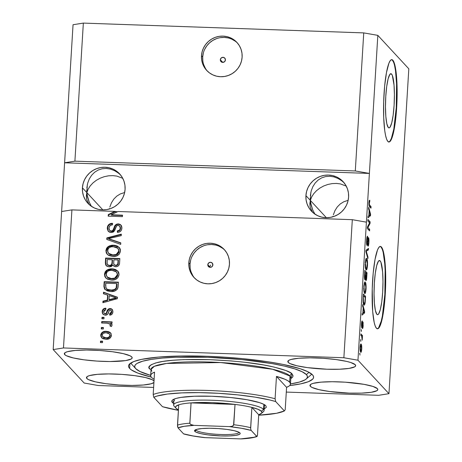 <?xml version="1.0" encoding="UTF-8"?>
<svg xmlns="http://www.w3.org/2000/svg" width="462" height="462" viewBox="0 0 462 462"><rect width="100%" height="100%" fill="white"/><g stroke="black" fill="none" stroke-linecap="round" stroke-linejoin="round"><path stroke-width="0.69" d="M220.334 59.76A2.576 2.506 137.2 0 1 224.763 58.102A2.576 2.506 137.2 0 1 225.416 59.939L224.561 61.706L222.719 62.387L220.969 61.585L220.334 59.76L221.188 57.993L223.03 57.311L224.78 58.12L225.416 59.939A2.576 2.506 137.2 0 1 220.986 61.602A2.576 2.506 137.2 0 1 220.334 59.76L222.771 62.387L220.334 59.76M237.503 43.081A20.599 20.068 -42.8 0 0 215.864 38.889A20.599 20.068 -42.8 0 0 202.685 57.011L201.484 55.711A20.599 20.068 137.2 0 1 215.084 37.428A20.599 20.068 137.2 0 1 236.919 42.423A20.599 20.068 137.2 0 1 242.123 57.132L241.493 61.076L240.101 64.847L238.011 68.289L235.291 71.281L232.063 73.695L228.43 75.45L224.549 76.473L220.565 76.727L216.62 76.195L212.884 74.908L209.482 72.909L206.56 70.276L204.221 67.111L202.558 63.537L201.634 59.685L201.484 55.711L202.119 51.767L203.505 47.996L205.602 44.548L208.316 41.563L211.55 39.143L215.177 37.393L219.057 36.371L223.048 36.117L226.986 36.648L230.729 37.936L234.124 39.934L237.052 42.568L239.391 45.732L241.054 49.307L241.972 53.159L242.123 57.132A20.599 20.068 137.2 0 1 228.528 75.416A20.599 20.068 137.2 0 1 206.693 70.42A20.599 20.068 137.2 0 1 201.484 55.711L202.685 57.011A20.599 20.068 -42.8 0 0 207.305 71.056M210.608 265.084L209.765 266.851L207.802 264.726A2.576 2.506 137.2 0 1 212.231 263.063A2.576 2.506 137.2 0 1 212.878 264.905L212.023 266.672L210.187 267.354L208.431 266.545L207.802 264.726L208.651 262.959L210.493 262.277L212.243 263.08L212.878 264.905A2.576 2.506 137.2 0 1 208.449 266.562A2.576 2.506 137.2 0 1 207.802 264.726L209.765 266.84M212.867 264.443L212.456 264.391M224.838 250.179A20.599 20.068 -42.8 0 0 203.193 245.986A20.599 20.068 -42.8 0 0 190.021 264.102L188.819 262.809A20.599 20.068 137.2 0 1 202.414 244.525A20.599 20.068 137.2 0 1 224.249 249.52A20.599 20.068 137.2 0 1 229.458 264.229L228.823 268.174L227.437 271.945L225.34 275.387L222.626 278.378L219.392 280.792L215.766 282.548L211.885 283.57L207.894 283.824L203.956 283.293L200.213 282.005L196.818 280.007L193.89 277.373L191.551 274.209L189.888 270.634L188.97 266.782L188.819 262.809L189.449 258.859L190.841 255.093L192.931 251.646L195.645 248.66L198.879 246.24L202.512 244.49L206.393 243.468L210.377 243.214L214.322 243.74L218.058 245.033L221.46 247.031L224.382 249.665L226.721 252.83L228.384 256.404L229.308 260.25L229.458 264.229A20.599 20.068 137.2 0 1 215.858 282.513A20.599 20.068 137.2 0 1 194.023 277.518A20.599 20.068 137.2 0 1 188.819 262.809L190.021 264.102A20.599 20.068 -42.8 0 0 194.641 278.153M391.574 74.087L390.171 74.041L391.574 74.087L392.353 75.479L394.034 85.095L394.409 94.733L394.098 105.301L393.156 115.182L391.724 122.88L390.02 127.212L389.148 127.893L388.305 127.529A27.108 4.372 -88 0 1 385.66 98.481A27.108 4.372 -88 0 1 390.887 73.712A27.108 4.372 -88 0 1 391.574 74.087A27.108 4.372 -88 0 1 394.219 103.141A27.108 4.372 -88 0 1 388.992 127.905A27.108 4.372 -88 0 1 388.305 127.529L386.838 123.776L385.839 116.528L385.47 106.884L385.776 96.315L386.717 86.434L388.149 78.736L389.853 74.405L390.731 73.724L391.574 74.087M380.145 260.88L378.748 260.834L380.145 260.88L380.931 262.272L382.611 271.887L382.986 281.525L382.675 292.094L381.733 301.975L380.301 309.673L378.597 314.004L377.725 314.686L376.877 314.322A27.108 4.372 -88 0 1 374.232 285.273A27.108 4.372 -88 0 1 379.458 260.51A27.108 4.372 -88 0 1 380.145 260.88A27.108 4.372 -88 0 1 382.79 289.934A27.108 4.372 -88 0 1 377.57 314.697A27.108 4.372 -88 0 1 376.877 314.322L375.41 310.568L374.416 303.32L374.041 293.676L374.353 283.108L375.294 273.227L376.726 265.529L378.43 261.197L379.302 260.522L380.145 260.88M377.281 328.765A41.199 6.647 92 0 0 385.048 290.517A41.199 6.647 92 0 0 381 246.997L381.404 247.008A41.199 6.647 -88 0 1 385.423 291.158A41.199 6.647 -88 0 1 377.483 328.794A41.199 6.647 -88 0 1 376.438 328.222L375.248 326.108L374.203 322.516L372.69 311.503L372.233 288.842L373.204 272.996L375.04 259.378L377.471 250.058L378.794 247.488L380.122 246.46L381.404 247.008L382.588 249.122L384.499 257.646L385.556 270.732L385.608 286.388L383.812 309.465L381.635 321.159L380.37 325.173L379.048 327.743L377.72 328.777L376.438 328.222A41.199 6.647 -88 0 1 372.418 284.072A41.199 6.647 -88 0 1 380.359 246.437A41.199 6.647 -88 0 1 381.404 247.008L381 246.997A41.199 6.647 92 0 0 380.157 246.454M388.704 141.973A41.199 6.647 92 0 0 396.471 103.725A41.199 6.647 92 0 0 392.423 60.204L392.827 60.216A41.199 6.647 -88 0 1 396.846 104.366A41.199 6.647 -88 0 1 388.906 142.001A41.199 6.647 -88 0 1 387.861 141.43L386.677 139.316L385.631 135.724L384.765 130.792L383.708 117.706L383.656 102.05L384.627 86.203L386.469 72.586L388.894 63.265L390.217 60.695L391.545 59.662L392.827 60.216L394.017 62.33L395.922 70.853L396.985 83.94L397.031 99.596L396.061 115.442L394.225 129.06L391.793 138.381L390.471 140.95L389.143 141.984L387.861 141.43A41.199 6.647 -88 0 1 383.841 97.28A41.199 6.647 -88 0 1 391.782 59.644A41.199 6.647 -88 0 1 392.827 60.216L392.423 60.204A41.199 6.647 92 0 0 391.58 59.662M310.256 197.973L310.349 200.41L305.925 195.628A21.633 21.073 137.2 0 1 320.201 176.432A21.633 21.073 137.2 0 1 343.127 181.676A21.633 21.073 137.2 0 1 348.591 197.118L347.926 201.265L346.471 205.22L344.271 208.841L341.424 211.977L338.028 214.518L334.217 216.355L330.139 217.429L325.953 217.694L321.818 217.14L317.891 215.789L314.322 213.687L311.249 210.926L308.795 207.6L307.051 203.846L306.081 199.803L305.925 195.628L306.589 191.487L308.044 187.532L310.245 183.911L313.097 180.775L316.487 178.234L320.299 176.397L324.376 175.323L328.563 175.058L332.698 175.612L336.631 176.963L340.194 179.065L343.266 181.826L345.72 185.152L347.47 188.906L348.44 192.949L348.591 197.118A21.633 21.073 137.2 0 1 334.315 216.32A21.633 21.073 137.2 0 1 311.388 211.076A21.633 21.073 137.2 0 1 305.925 195.628L310.349 200.41L311.665 196.962L313.744 193.682L316.516 190.685L319.871 188.086L323.677 185.995L327.795 184.488L332.057 183.616L336.307 183.42L340.384 183.905L346.257 186.111L340.384 183.905L336.307 183.42L332.057 183.616L327.795 184.488L323.677 185.995L319.871 188.086L316.516 190.685L313.744 193.682L311.665 196.962L310.349 200.41L310.256 197.973M311.203 190.939L310.366 195.565L311.203 190.939L312.826 186.7L311.203 190.939M315.176 183.021L312.826 186.7L315.176 183.021L318.156 180.036L315.176 183.021M321.656 177.864L318.156 180.036L321.656 177.864L325.548 176.588L321.656 177.864M329.672 176.253L325.548 176.588L329.672 176.253L333.87 176.877L329.672 176.253M337.988 178.43L333.87 176.877L337.988 178.43L341.863 180.861L337.988 178.43M344.046 182.738L341.863 180.861L344.046 182.738M86.752 190.165L86.844 192.602L82.415 187.826A21.633 21.073 137.2 0 1 96.697 168.624A21.633 21.073 137.2 0 1 119.623 173.874A21.633 21.073 137.2 0 1 125.087 189.316L124.422 193.463L122.967 197.418L120.767 201.034L117.914 204.169L114.524 206.71L110.713 208.553L106.635 209.627L102.449 209.887L98.314 209.332L94.381 207.981L90.818 205.885L87.745 203.118L85.291 199.792L83.541 196.038L82.571 191.996L82.415 187.826L83.085 183.68L84.54 179.724L86.74 176.109L89.588 172.967L92.983 170.432L96.795 168.59L100.872 167.515L105.059 167.25L109.194 167.804L113.121 169.161L116.69 171.258L119.762 174.024L122.216 177.344L123.96 181.098L124.931 185.141L125.087 189.316A21.633 21.073 137.2 0 1 110.811 208.512A21.633 21.073 137.2 0 1 87.884 203.268A21.633 21.073 137.2 0 1 82.415 187.826L86.844 192.602L88.155 189.16L90.24 185.874L93.012 182.877L96.362 180.284L100.173 178.188L104.285 176.68L108.553 175.808L112.803 175.618L116.874 176.103L122.753 178.303L116.874 176.103L112.803 175.618L108.553 175.808L104.285 176.68L100.173 178.188L96.362 180.284L93.012 182.877L90.24 185.874L88.155 189.16L86.844 192.602L86.752 190.165M87.699 183.131L86.862 187.763L87.699 183.131L89.322 178.892L87.699 183.131M91.667 175.213L89.322 178.892L91.667 175.213L94.652 172.228L91.667 175.213M98.152 170.056L94.652 172.228L98.152 170.056L102.038 168.78L98.152 170.056M106.162 168.445L102.038 168.78L106.162 168.445L110.366 169.069L106.162 168.445M114.484 170.628L110.366 169.069L114.484 170.628L118.359 173.059L114.484 170.628M120.542 174.931L118.359 173.059L120.542 174.936M109.835 207.028L111.457 202.789L109.835 207.028M113.802 199.11L111.457 202.789L113.802 199.11L116.788 196.125L113.802 199.11M120.287 193.953L116.788 196.125L120.287 193.953L124.174 192.677L120.287 193.953M124.63 192.59L124.174 192.677L124.63 192.59M102.864 209.898L86.844 192.602L86.492 198.36L86.844 192.602L87.647 197.476L89.241 202.189L91.563 206.566L89.241 202.189L87.145 195.051L86.844 192.602L87.335 184.621L86.844 192.602L102.864 209.898M333.339 214.836L334.962 210.597L333.339 214.836M337.306 206.918L334.962 210.597L337.306 206.918L340.292 203.933L337.306 206.918M343.792 201.761L340.292 203.933L343.792 201.761L347.678 200.479L343.792 201.761M348.14 200.398L347.678 200.479L348.14 200.398M326.368 217.706L310.349 200.41L309.996 206.168L310.349 200.41L311.157 205.284L312.745 209.996L315.067 214.374L312.745 209.996L310.649 202.853L310.349 200.41L310.839 192.423L310.349 200.41L326.368 217.706M332.975 216.32L332.946 216.782L332.975 216.32M109.471 208.518L109.442 208.98L109.471 208.518M288.224 362.41A33.992 5.377 3.5 0 1 287.826 361.509A33.992 5.377 3.5 0 1 319.3 358.067A33.992 5.377 3.5 0 1 355.278 364.755L355.653 365.829L354.724 366.822L349.145 368.393L339.403 369.236L326.969 369.219L307.461 367.619L296.771 365.742L289.888 363.536L288.224 362.41L287.849 361.336L288.779 360.348L290.979 359.482L298.787 358.252L310.094 357.831L323.175 358.287L336.041 359.552L346.731 361.428L350.727 362.508L355.278 364.755A33.992 5.377 3.5 0 1 355.676 365.661A33.992 5.377 3.5 0 1 324.203 369.103A33.992 5.377 3.5 0 1 288.224 362.41L288.334 360.66L288.224 362.41M64.72 354.608A33.992 5.377 3.5 0 1 64.316 353.701A33.992 5.377 3.5 0 1 95.79 350.26A33.992 5.377 3.5 0 1 131.768 356.947L132.144 358.027L131.214 359.014L125.641 360.591L109.904 361.532L96.824 361.076L83.957 359.811L73.267 357.934L66.384 355.728L64.72 354.608L64.345 353.528L65.275 352.541L67.469 351.674L75.283 350.444L86.585 350.023L99.671 350.479L112.532 351.744L123.221 353.621L130.111 355.827L131.768 356.947A33.992 5.377 3.5 0 1 132.172 357.854A33.992 5.377 3.5 0 1 100.699 361.296A33.992 5.377 3.5 0 1 64.72 354.608L64.824 352.853L64.72 354.608M86.856 378.505A33.992 5.377 3.5 0 1 86.452 377.598A33.992 5.377 3.5 0 1 117.925 374.156A33.992 5.377 3.5 0 1 153.904 380.844L154.013 380.971A33.992 5.377 3.5 0 0 153.904 380.844L152.246 379.724L145.357 377.518L134.667 375.641L121.801 374.376L108.72 373.92L97.418 374.341L89.605 375.571L87.41 376.438L86.481 377.425L86.856 378.505L86.96 376.749L86.856 378.505L88.513 379.625L95.403 381.831L106.093 383.708L118.959 384.973L132.04 385.429L143.341 385.008L151.155 383.778L153.921 382.49A33.992 5.377 3.5 0 1 120.432 385.065A33.992 5.377 3.5 0 1 86.856 378.505M310.36 386.307A33.992 5.377 3.5 0 1 309.956 385.406A33.992 5.377 3.5 0 1 341.435 381.964A33.992 5.377 3.5 0 1 377.414 388.652L377.783 389.726L376.859 390.719L371.281 392.29L361.538 393.133L349.105 393.116L329.597 391.516L318.907 389.639L312.023 387.433L310.36 386.307L309.985 385.233L310.914 384.245L313.109 383.379L320.923 382.149L332.23 381.728L345.31 382.184L363.906 384.326L372.863 386.405L377.414 388.652A33.992 5.377 3.5 0 1 377.812 389.558A33.992 5.377 3.5 0 1 346.338 393A33.992 5.377 3.5 0 1 310.36 386.307L310.47 384.557L310.36 386.307M129.631 368.433A92.706 14.663 3.5 0 1 128.534 365.968A92.706 14.663 3.5 0 1 214.374 356.583A92.706 14.663 3.5 0 1 312.503 374.821L313.455 376.311L313.519 377.76L312.693 379.146L308.414 381.687L300.774 383.841L289.651 385.579A92.706 14.663 3.5 0 0 313.594 377.287A92.706 14.663 3.5 0 0 312.503 374.821L307.969 371.766L300.092 368.699L282.715 364.351L268.07 361.781L242.908 358.656L224.948 357.184L206.837 356.266L180.908 356L158.437 357.08L141.36 359.413L133.72 361.573L129.435 364.114L128.609 365.5L128.679 366.943L129.631 368.433L129.926 363.658L129.631 368.433L131.468 369.958L137.699 373.03L151.293 377.119A92.706 14.663 3.5 0 1 129.631 368.433M86.354 196.079L86.7 199.445L89.056 204.435L86.7 199.445L86.354 196.079L86.844 192.602L86.377 195.513M309.858 203.886L310.204 207.253L312.56 212.243L310.204 207.253L309.858 203.886L310.349 200.41L309.881 203.315M74.902 161.163L355.295 170.957L363.744 32.894L83.345 23.1L74.902 161.163L83.345 23.1L73.048 24.723L64.605 162.786L74.902 161.163L355.295 170.957L369.386 173.429L377.829 35.366L363.744 32.894L355.295 170.957L369.386 173.429L357.963 360.221L388.952 393.682L408.818 68.821L377.829 35.366L369.386 173.429L64.605 162.786L73.048 24.723L83.345 23.1L363.744 32.894L377.829 35.366L408.818 68.821L388.952 393.682L378.655 395.305L286.296 392.076L378.655 395.305L388.952 393.682L357.963 360.221L366.406 222.158L352.315 219.687L118.012 211.504L111.163 214.778L122.499 215.177L122.413 216.649L108.189 216.152L108.287 214.576L114.928 211.394L71.916 209.892L63.473 347.955L343.872 357.75L352.315 219.687L343.872 357.75L357.963 360.221L343.872 357.75L63.473 347.955L71.916 209.892L61.625 211.515L64.605 162.786L74.902 161.163M108.449 231.433L107.282 227.916L108.281 231.266L111.151 232.536L109.5 232.149L108.16 231.127L107.282 228.771L107.946 225.566L108.818 224.503L110.487 223.579L112.376 223.331L112.474 224.809L110.539 225.3L109.24 226.802L108.997 229.158L109.396 230.122L110.418 230.913L111.81 231.006L112.855 230.394L115.021 225.525L116.765 224.128L118.647 223.931L120.195 224.451L121.477 225.843L121.887 227.368L121.529 229.839L120.559 231.266L119.075 232.132L117.377 232.38L117.284 230.902L119.375 230.186L120.005 229.25L120.23 227.656L119.941 226.467L119.081 225.612L116.984 225.583L116.118 226.559L114.074 231.364L113.236 232.051L111.151 232.536L114.68 230.463L116.649 225.791L118.122 225.381L119.641 226.045L120.224 228.153C120.051 229.914 119.069 230.827 117.284 230.902L117.377 232.38C120.091 232.27 121.593 230.861 121.893 228.164L120.923 225.052L118.249 223.903C116.002 224.07 114.622 225.3 114.102 227.599C113.848 229.522 112.878 230.671 111.198 231.058L109.581 230.353L108.94 228.101C109.199 226.022 110.372 224.93 112.474 224.809L112.376 223.331C109.35 223.4 107.652 224.93 107.282 227.916L107.6 228.257C107.969 225.271 109.667 223.741 112.693 223.672L109.789 224.37M120.715 244.392L106.762 239.42L106.861 237.895L121.339 234.142L121.246 235.66L108.478 238.64L120.807 242.862L120.715 244.392L120.807 242.862L108.478 238.64L121.246 235.66L121.339 234.142L106.861 237.895L106.762 239.42L120.715 244.392M107.328 254.389L105.896 250.571L106.618 248.21L107.877 246.823L109.54 245.842L112.058 245.224L114.663 245.293L117.181 245.963L119.543 247.817L120.247 249.151L120.49 251.091L119.26 254.14L116.661 255.902L112.838 256.456L108.934 255.55L107.363 254.423L106.312 252.957L105.896 250.571L107.167 254.221L107.813 254.828L112.838 256.456C116.967 256.705 119.514 254.92 120.49 251.091L119.167 247.361L113.352 245.189L108.385 246.46L108.703 246.8L113.669 245.53L113.352 245.189L119.317 247.534M105.879 278.014L104.452 274.197L105.174 271.835L106.427 270.449L108.091 269.467L110.609 268.849L113.213 268.919L115.737 269.589L118.099 271.442L118.803 272.776L119.046 274.717L117.816 277.766L115.217 279.527L111.388 280.082L107.49 279.175L105.919 278.049L104.862 276.582L104.452 274.197L105.717 277.847L106.37 278.453L111.388 280.082C115.517 280.33 118.07 278.546 119.046 274.717L117.723 270.986L111.908 268.815L106.941 270.085L107.253 270.426L112.22 269.155L111.908 268.815L117.874 271.159M107.617 295.126L103.442 293.74L103.534 292.198L117.481 297.233L117.394 298.677L102.893 302.72L102.986 301.184L107.311 300.092L107.617 295.126L107.311 300.092L102.986 301.184L102.893 302.72L117.394 298.677L117.481 297.233L103.534 292.198L103.442 293.74L107.617 295.126M102.489 342.66L100.456 342.59L100.543 341.112L102.576 341.181L102.489 342.66L102.576 341.181L100.543 341.112L100.456 342.59L102.489 342.66M101.807 337.918L100.728 335.106L101.646 337.751L105.948 339.264L103.159 338.762L101.617 337.716L100.78 336.053L100.895 334.182L101.911 332.611L103.54 331.658L105.856 331.318L108.183 331.56L109.881 332.288L111.094 333.668L111.278 336.394L109.54 338.525L105.948 339.264C108.916 339.495 110.747 338.23 111.44 335.481L110.522 332.848L106.329 331.323C103.315 331.069 101.444 332.328 100.728 335.106L101.045 335.447C101.761 332.669 103.627 331.41 106.641 331.67L110.672 333.021M103.321 329.002L101.288 328.932L101.38 327.454L103.413 327.523L103.321 329.002L103.413 327.523L101.38 327.454L101.288 328.932L103.321 329.002M107.017 323.209L101.652 323.025L101.744 321.546L112.087 321.91L111.995 323.383L110.343 323.325L111.931 324.491L111.671 326.207L111.434 326.513L109.991 325.906L110.227 324.671L109.546 323.735L107.017 323.209L109.881 324.001L110.233 324.913L109.991 325.906L111.434 326.513L112.075 325.138L111.723 324.197L110.343 323.325L111.995 323.383L112.087 321.91L101.744 321.546L101.652 323.025L107.017 323.209M103.944 318.849L101.911 318.78L102.004 317.302L104.031 317.371L103.944 318.849L104.031 317.371L102.004 317.302L101.911 318.78L103.944 318.849M103.13 314.385L102.166 311.59L102.968 314.218L105.29 315.2L103.303 314.53L102.275 312.941L102.333 310.591L103.65 308.824L105.706 308.183L105.798 309.667L104.273 310.245L103.638 311.74L104.06 313.236L105.122 313.71L106.202 313.259L108.362 309.072L109.852 308.524L111.336 308.795L112.283 309.557L112.884 311.278L112.636 313.132L111.995 314.212L109.719 315.165L109.627 313.686L110.903 313.172L111.4 311.902L111.065 310.406L109.996 310.025L109.286 310.568L107.6 314.368L105.29 315.2C107.172 315.096 108.299 314.056 108.668 312.081L109.361 310.441L110.251 310.008L111.013 310.349L111.4 311.902L109.627 313.686L109.719 315.165C111.671 314.963 112.728 313.871 112.884 311.902L112.133 309.378L110.135 308.524C108.247 308.818 107.115 309.99 106.739 312.035L106.081 313.409L105.122 313.71L104.071 313.248L103.638 311.74L105.798 309.667L105.706 308.183C103.58 308.379 102.402 309.511 102.166 311.59L102.483 311.931C102.72 309.852 103.898 308.72 106.023 308.524L104.412 308.928M110.782 291.528L107.276 290.91L104.539 288.946L103.91 286.509L104.181 281.681L118.405 282.178L118.041 287.324L117.256 289.316L114.767 291.008L110.782 291.528C113.796 291.863 116.118 290.835 117.758 288.432L118.405 282.178L104.181 281.681L103.921 285.868L104.239 286.209L104.499 282.022L104.181 281.681L104.499 282.022L118.382 282.507L104.499 282.022L104.239 286.209L103.921 285.868L104.926 289.437L110.782 291.528M109.269 266.874L106.843 266.17L105.706 264.94L105.342 262.855L105.625 258.05L119.849 258.547L119.496 263.704L118.526 265.708L117.244 266.499L115.327 266.69L113.721 266.031L112.878 265.038L111.359 266.505L109.269 266.874L112.878 265.038L113.329 265.673L115.766 266.73C118.145 266.603 119.415 265.344 119.577 262.959L119.849 258.547L105.625 258.05L105.359 262.428L105.671 262.768L105.942 258.397L105.625 258.05L105.942 258.397L119.825 258.882L105.942 258.397L105.671 262.768L105.359 262.428L106.179 265.621L109.269 266.874M153.621 387.445L98.256 385.51L84.171 383.033L53.182 349.578L61.625 211.515L53.182 349.578L63.473 347.955L53.182 349.578L84.171 383.033L98.256 385.51L153.621 387.445M369.588 222.846L367.827 220.94L367.919 219.462L370.131 221.852L370.039 223.423L367.908 227.518L369.669 229.423L369.577 230.896L367.365 228.511L367.463 226.929L369.588 222.846L367.463 226.929L367.365 228.511L369.577 230.896L369.669 229.423L367.908 227.518L370.039 223.423L370.131 221.852L367.919 219.462L367.827 220.94L369.588 222.846M366.99 245.414L367.654 243.797L367.284 243.78L367.654 243.797L367.642 241.441L368.202 239.351L367.885 239.339L368.457 239.131L368.641 242.203C368.526 243.953 368.324 244.745 368.035 244.583L367.977 246.09C368.41 246.333 368.716 245.12 368.907 242.435L368.907 242.435C369.046 239.888 368.924 238.294 368.549 237.659L368.549 237.659C368.191 237.526 367.908 238.583 367.706 240.835L367.071 243.93L366.614 243.919L367.071 243.93L366.868 240.65C367.019 238.594 367.255 237.647 367.596 237.809L367.654 236.296L367.359 236.29L367.654 236.296C367.174 235.972 366.828 237.283 366.62 240.246C366.464 242.977 366.585 244.704 366.99 245.414L366.649 239.772L367.036 237.012L367.579 236.244L367.596 237.809L366.915 239.997L366.926 243.549L367.169 243.959L367.365 243.486L368.428 237.595L368.872 238.779L368.907 242.435L368.537 245.386L367.977 246.09L368.67 241.707L368.266 239.183L367.105 245.484M367.885 258.645L365.944 251.778L366.037 250.254L368.509 248.389L368.416 249.907L366.251 251.213L367.977 257.109L367.885 258.645L367.977 257.109L366.251 251.213L368.416 249.907L368.509 248.389L366.037 250.254L365.944 251.778L367.885 258.645M366.019 269.756C366.661 270.553 367.151 269.092 367.504 265.361L367.504 265.361C367.625 261.307 367.354 259.003 366.684 258.466L366.175 258.449L366.684 258.466L365.835 259.084L365.234 262.901L365.939 258.824L366.476 258.327L367.071 259.165L367.561 263.375L367.042 268.74L366.435 269.9L365.719 269.242L365.176 264.143L365.315 267.446L366.326 269.923M364.576 293.382C365.211 294.178 365.708 292.717 366.06 288.987L366.06 288.987C366.181 284.933 365.904 282.634 365.24 282.091L364.732 282.074L365.24 282.091L364.391 282.709L363.785 286.527L364.495 282.449L365.032 281.953L365.627 282.79L366.118 287L365.598 292.365L364.992 293.526L364.27 292.868L363.733 287.768L363.871 291.072L364.876 293.549M363.207 308.044L362.618 306.092L362.716 304.556L364.651 311.486L364.564 312.924L362.069 315.078L362.168 313.542L362.901 313.011L363.207 308.044L362.901 313.011L362.168 313.542L362.069 315.078L364.564 312.924L364.651 311.486L362.716 304.556L362.618 306.092L363.207 308.044M359.962 355.099L359.736 353.286L359.962 355.099M360.678 352.142C361.134 352.76 361.486 351.732 361.74 349.053L361.74 349.053C361.827 346.154 361.631 344.531 361.151 344.184L360.678 344.167L361.151 344.184C360.689 343.526 360.331 344.548 360.071 347.251C359.985 350.184 360.187 351.813 360.678 352.142L360.158 350.716L360.048 347.73L360.389 344.889L361.001 344.069L361.59 345.241L361.781 348.105L361.498 351.091L360.914 352.275M360.793 341.441L360.568 339.622L360.793 341.441M361.665 336.278L360.828 335.377L360.92 333.905L362.531 335.643L362.191 340.194L361.665 336.278L362.191 340.194L362.531 335.643L360.92 333.905L360.828 335.377L361.665 336.278M361.405 331.473L361.18 329.654L361.405 331.473M361.804 327.974C362.104 328.118 362.335 327.223 362.497 325.277L362.162 325.265L362.497 325.277L362.693 323.718L362.347 323.706L362.855 323.4L362.936 325.462L362.503 328.528C362.82 328.58 363.045 327.622 363.172 325.658L362.913 321.887C362.601 321.933 362.364 322.961 362.196 324.977L362.023 326.27L361.475 326.438L361.856 326.455L361.48 324.26L362.231 320.957C361.89 320.871 361.642 321.858 361.498 323.92L361.804 327.974L361.446 325.294L361.792 321.604L362.231 320.957L361.856 326.455L362.589 322.257L362.913 321.887L363.155 322.719L362.913 327.87L362.503 328.528L362.814 323.383L361.913 328.037M363.889 304.839C364.345 305.578 364.766 304.851 365.147 302.645L364.801 302.633L365.147 302.645L365.569 296.425L364.068 296.373L365.569 296.425L363.357 294.034L363.103 298.227C362.959 302.183 363.219 304.383 363.889 304.839L363.04 301.322L363.357 294.034L365.569 296.425L365.09 303.078L364.541 304.845L363.889 304.839L364.229 305.041M364.922 279.787L365.586 278.413L364.53 278.378L365.586 278.413L365.95 280.503C366.331 280.688 366.597 279.591 366.747 277.206L367.019 272.799L365.511 272.747L367.019 272.799L364.801 270.409L364.535 274.78C364.374 277.535 364.501 279.198 364.922 279.787L364.454 276.94L364.801 270.409L367.019 272.799L366.441 279.839L365.887 280.405L365.586 278.413L365.067 279.868M369.155 210.776L368.572 208.818L368.664 207.282L370.599 214.212L370.512 215.65L368.023 217.804L368.116 216.268L368.849 215.737L369.155 210.776L368.849 215.737L368.116 216.268L368.023 217.804L370.512 215.65L370.599 214.212L368.664 207.282L368.572 208.818L369.155 210.776M368.924 202.564L369.213 200.514L369.802 200.242L369.225 204.435L371.061 206.716L370.969 208.195L369.126 205.971L368.924 202.564C368.849 205.07 369.028 206.404 369.467 206.572L370.969 208.195L371.061 206.716L369.253 204.562L369.178 202.91C369.323 201.698 369.508 201.311 369.739 201.75L369.802 200.242L369.213 200.514L368.924 202.564M359.713 353.615L360.048 353.626L359.713 353.615M361.059 345.663L361.515 348.77C361.319 350.543 361.07 351.166 360.753 350.646L360.146 350.623L360.753 350.646L360.302 347.539C360.493 345.761 360.747 345.137 361.059 345.663L361.48 346.979L361.423 349.67L361.07 350.727L360.164 350.739M360.551 339.951L360.886 339.968L360.551 339.951M361.024 335.585L362.531 335.643L361.024 335.585M362.046 338.883L362.364 338.894L362.046 338.883M361.157 329.989L361.498 330.001L361.157 329.989M362.693 323.718L362.855 323.4M364.189 311.469L364.651 311.486L364.189 311.469M362.913 312.866L364.564 312.924L362.913 312.866M363.432 308.812L364.374 311.954L362.918 312.797L363.161 308.801L363.19 312.803L364.374 311.954L363.432 308.812M363.525 295.79L365.223 297.62L364.905 302.079C364.61 303.499 364.304 303.927 363.981 303.367L363.271 303.343L363.981 303.367L363.478 302.217L363.097 302.206L363.478 302.217L363.253 295.778L363.357 301.519L364.039 303.424L364.454 303.47L364.859 302.367L365.223 297.62L363.525 295.79M364.275 303.54L363.981 303.367M364.183 283.408L365.142 283.564C365.667 283.887 365.887 285.608 365.8 288.721L365.211 291.834L363.992 291.886L364.674 291.909C364.166 291.539 363.958 289.836 364.044 286.792L364.044 286.792C364.304 284.032 364.674 282.958 365.142 283.564L364.518 283.887L364.044 286.792L364.264 291.043L364.737 291.972L365.211 291.834L364.674 291.909M365.615 279.019L366.181 278.967L366.343 278.43L366.666 273.995L366.008 273.279L366.666 273.995L366.522 276.409L366.008 278.984L365.615 278.973L366.008 278.984L365.777 277.362L365.448 277.35L365.777 277.362L365.731 273.273L366.008 278.984M364.524 278.338L365.194 278.297L365.546 276.282L365.748 273.002L364.974 272.164L365.748 273.002L365.581 275.722C365.488 277.587 365.298 278.447 365.009 278.303L364.518 278.291L365.009 278.303L364.46 276.547L364.697 272.153L365.009 278.303M365.633 259.777L366.591 259.939C367.111 260.262 367.33 261.983 367.244 265.096L366.655 268.208L365.442 268.26L366.118 268.283C365.615 267.914 365.402 266.204 365.494 263.167L365.494 263.167C365.754 260.406 366.118 259.332 366.591 259.939L365.962 260.262L365.477 263.415L365.708 267.417L366.181 268.347L366.655 268.208L366.118 268.283M366.574 249.844L368.416 249.907L366.574 249.844M365.991 250.999L366.637 251.022L365.991 250.999M366.06 252.194L366.562 252.212L366.06 252.194M367.446 257.091L367.977 257.109L367.446 257.091M366.874 237.763L367.596 237.809M366.62 243.953L367.071 243.93M368.624 221.8L370.131 221.852L368.624 221.8M369.3 223.4L370.039 223.423L369.3 223.4M367.429 227.5L367.908 227.518L367.429 227.5M368.162 229.371L369.669 229.423L368.162 229.371M370.137 214.195L370.599 214.212L370.137 214.195M368.861 215.592L370.512 215.65L368.861 215.592M369.386 211.538L370.328 214.686L368.867 215.523L369.109 211.527L369.138 215.529L370.328 214.686L369.386 211.538M369.802 200.242L369.213 200.514M368.999 201.634L369.739 201.75M368.895 204.55L369.253 204.562L368.895 204.55M368.936 205.059L369.536 205.076L368.936 205.059M369.554 206.664L371.061 206.716L369.554 206.664M360.256 345.518L360.851 345.541L360.285 347.863L360.753 350.646M365.211 291.834L365.846 287.191L365.142 283.564M366.655 268.208L367.29 263.565L366.591 259.939M100.791 342.602L100.543 341.112L102.558 341.516L100.86 341.453L100.791 342.602M109.211 332.12L105.694 331.676M104.77 331.774L102.974 332.392M102.235 332.94L101.045 335.447L101.929 338.057M110.216 332.64L109.661 332.311M102.772 336.694L106.254 338.126C108.327 338.375 109.673 337.578 110.279 335.735L109.968 335.395C109.355 337.237 108.01 338.034 105.937 337.786L102.772 336.694L102.2 335.198C102.818 333.35 104.164 332.553 106.243 332.802L109.413 333.911L110.279 335.735L109.361 337.393L106.578 338.132M106.254 338.126L104.372 337.826L102.853 336.74M103.788 337.578L103.482 337.381M109.534 334.061L110.285 335.574M110.279 335.735L109.413 333.911M101.628 328.944L101.38 327.454L103.39 327.853L101.698 327.795L101.628 328.944M101.986 323.036L101.744 321.546L102.056 321.887L112.064 322.239L102.056 321.887L101.986 323.036M112.058 324.561L110.661 323.671L111.862 324.37M110.06 324.214L110.545 325.011L110.308 326.247L110.551 325.254L109.881 324.001M102.246 318.792L102.004 317.302L104.014 317.7L102.316 317.642L102.246 318.792M104.071 313.248L105.44 314.056L105.122 313.71L105.44 314.056L106.399 313.75L106.081 313.409L106.399 313.75L107.057 312.376L106.739 312.035L107.057 312.376C107.432 310.331 108.564 309.159 110.447 308.864L112.289 309.563M111.215 313.519L109.944 314.027L110.014 315.13L109.627 313.686L109.944 314.027L111.717 312.243L111.013 310.349M103.528 309.494L102.651 310.932L102.483 312.624M102.593 313.265L103.205 314.472M102.697 313.6L102.83 313.912M111.382 310.747L111.723 311.931M111.717 312.243L111.585 312.924M112.601 309.898L112.168 309.459M111.66 309.136L110.072 308.87L108.992 309.205L107.473 311.29M107.282 311.775L106.191 313.9L104.429 313.634M103.771 293.849L103.534 292.198L117.469 297.459L103.852 292.538L103.771 293.849M103.234 302.627L102.986 301.184L103.303 301.53L107.629 300.433L107.311 300.092L107.629 300.433L107.929 295.466L107.629 300.433L103.303 301.53L103.234 302.627M113.935 298.787L116.274 298.244L115.956 297.903L109.003 299.665L109.246 295.668L115.956 297.903L116.274 298.244L114.784 298.573M113.3 298.954L109.321 300.005L113.3 298.954L112.982 298.608L113.3 298.954M109.003 299.665L109.321 300.005L109.003 299.665L115.956 297.903L109.246 295.668L109.003 299.665M105.088 289.599L104.239 286.209L104.268 287.491M104.568 288.715L104.926 289.437M106.3 288.583L107.767 289.709L111.209 290.396C113.346 290.667 115.078 290.015 116.407 288.432L116.095 288.092L116.407 288.432L116.967 283.934L116.649 283.593L116.095 288.092C114.761 289.674 113.028 290.327 110.892 290.049L107.455 289.368L106.3 288.583L105.596 285.747L105.752 283.212L116.649 283.593L116.967 283.934L116.591 287.947L115.061 289.714L113.386 290.275L110.765 290.373L108.593 290.003L106.838 289.137M115.419 289.501L115.061 289.714M106.941 270.085L104.452 274.197L104.77 274.538L107.253 270.426L106.941 270.085M118.139 271.442L114.819 269.508L110.926 269.19L107.819 270.091L105.486 272.176M104.984 273.302L104.828 275.762L106.237 278.395M107.103 276.992L111.839 278.95L111.521 278.603L111.839 278.95L115.09 278.442L114.778 278.101L115.09 278.442L117.7 275.011L117.383 274.671L114.778 278.101L111.521 278.603L107.103 276.992L106.116 274.243C106.843 271.408 108.737 270.091 111.792 270.293L116.418 271.899L117.7 275.011L117.464 276.114L116.089 277.899L114.305 278.696L111.348 278.921L108.818 278.338M108.102 277.928L107.369 277.287M117.7 275.011L116.73 272.239L117.706 274.757M106.347 265.789L105.671 262.768L106.029 265.292M105.654 263.196L105.665 263.629M107.548 264.714L109.667 265.737C111.457 265.644 112.347 264.674 112.335 262.826L112.018 262.485L112.335 262.826L112.503 260.1L112.185 259.76L112.018 262.485C112.029 264.328 111.14 265.303 109.35 265.396L107.548 264.714L107.109 263.952L107.196 259.586L112.185 259.76L112.503 260.1L112.018 264.478L111.284 265.332L109.944 265.737M109.667 265.737L107.998 265.182M107.756 264.922L107.559 264.628M114.166 264.697L115.939 265.586C117.608 265.454 118.382 264.495 118.266 262.728L117.949 262.387L118.266 262.728L118.411 260.308L118.093 259.967L117.949 262.387C118.064 264.154 117.29 265.107 115.621 265.246L114.166 264.697L113.733 263.883L113.848 259.817L118.093 259.967L118.411 260.308L117.822 264.784L116.205 265.586L114.299 264.801M117.949 262.387L118.093 259.967L113.848 259.817L113.698 263.704L114.414 264.917L115.887 265.246L117.134 264.83L117.729 263.964L117.949 262.387M108.385 246.46L105.896 250.571L106.214 250.912L108.703 246.8L108.385 246.46M119.583 247.817L116.262 245.882L112.37 245.565L109.263 246.465L106.936 248.55M106.427 249.676L106.272 252.131L107.681 254.764M108.547 253.367L113.282 255.319L112.971 254.978L113.282 255.319L116.54 254.816L116.222 254.475L116.54 254.816L119.144 251.386L118.826 251.045L116.222 254.475L112.971 254.978L108.547 253.367L107.559 250.618C108.293 247.782 110.181 246.465 113.236 246.668L117.862 248.273L119.144 251.386L118.907 252.489L117.533 254.267L115.748 255.07L112.792 255.295L110.262 254.712M109.546 254.302L108.818 253.661M119.144 251.386L118.18 248.614L119.15 251.132M107.097 239.541L106.861 237.895L107.172 238.236L121.315 234.575L107.172 238.236L107.097 239.541M108.795 238.981L120.796 243.087L108.795 238.981M109.581 230.353L111.515 231.398C113.196 231.017 114.166 229.862 114.42 227.939L114.102 227.599L114.42 227.939C114.94 225.641 116.32 224.411 118.567 224.243L121.079 225.231M118.826 231.023L117.596 231.243L117.671 232.374L117.596 231.243C119.387 231.167 120.368 230.255 120.542 228.494L119.641 226.045M109.142 224.838L108.016 226.397M107.727 227.298L108.016 230.757M119.398 225.953L120.259 226.807L120.553 228.245M120.542 228.494L119.693 230.526M121.362 225.525L119.358 224.336L117.071 224.474M120.911 225.081L120.53 224.803M116.418 224.798L115.142 226.195L114.01 229.112M115.338 225.872L115.142 226.195M113.791 229.666L113.173 230.734L112.122 231.347L110.736 231.254L109.708 230.463M111.481 215.119L111.163 214.778L118.012 211.504L352.315 219.687L366.406 222.158L369.386 173.429L64.605 162.786L61.625 211.515L71.916 209.892L114.928 211.394L108.287 214.576L108.189 216.152L122.413 216.649L122.499 215.177L111.163 214.778L111.481 215.119L122.482 215.506L111.481 215.119M108.524 216.164L108.287 214.576L108.599 214.917L115.246 211.735L114.928 211.394L117.365 211.81L115.246 211.735L108.599 214.917L108.524 216.164M105.937 337.786L107.871 337.612L109.511 336.596L109.962 335.071L109.217 333.72L107.507 332.94L105.59 332.802L103.684 333.194L102.656 333.991L102.2 335.198L102.535 336.4L104.054 337.485L105.937 337.786M116.499 286.088L116.649 283.593L105.752 283.212L105.862 287.924L106.734 288.964L108.281 289.662L111.619 290.061L114.466 289.518L116.095 288.092L116.499 286.088M114.778 278.101L116.586 276.755L117.348 274.948L116.996 272.713L115.656 271.258L112.803 270.362L109.887 270.426L108.091 271.102L106.705 272.436L106.173 275.225L107.785 277.587L111.03 278.58L114.778 278.101M112.018 262.485L112.185 259.76L107.196 259.586L107.034 263.6L107.975 265.049L109.633 265.396L110.967 264.992L111.7 264.137L112.018 262.485M116.222 254.475L118.029 253.13L118.798 251.322L118.439 249.087L117.105 247.632L114.247 246.737L111.33 246.795L109.534 247.476L108.148 248.81L107.623 251.599L109.228 253.961L112.474 254.955L116.222 254.475M390.067 140.939L391.389 138.363L393.815 129.048L396.263 107.634L396.575 83.928L395.518 70.836L394.652 65.904M393.607 62.312L392.423 60.204M378.638 327.731L381.231 321.142L382.392 315.841L384.84 294.427L385.152 270.72L384.742 263.715L383.229 252.697M382.184 249.105L381 246.997M190.656 260.158L190.021 264.102L190.171 268.081M191.095 271.927L192.752 275.502M222.661 248.325L219.259 246.327M215.523 245.039L211.579 244.513L207.594 244.762M203.713 245.784L200.081 247.54L196.852 249.954L194.132 252.945L192.042 256.387M209.765 266.851L209.777 267.307M203.32 53.061L202.685 57.011L202.835 60.984M203.759 64.83L205.423 68.411M235.325 41.234L231.93 39.23M228.188 37.942L224.249 37.416L220.258 37.665M216.378 38.687L212.751 40.442L209.517 42.862L206.803 45.848L204.706 49.295M173.983 399.162A45.322 7.167 -176.5 0 0 174.503 400.525A45.322 7.167 3.5 0 1 173.966 399.318A45.322 7.167 3.5 0 1 173.983 399.162L173.62 405.001A45.322 7.167 3.5 0 1 215.587 400.41A45.322 7.167 3.5 0 1 263.554 409.332L261.4 411.29A43.261 6.843 3.5 0 1 261.29 413.502A43.261 6.843 3.5 0 1 258.726 414.772L261.625 413.149L261.908 412.243L261.4 411.29L258.073 409.32L251.882 407.386L258.726 414.772L257.484 435.071L256.895 436.521L251.184 430.434L241.626 428.309L229.389 426.605L193.959 425.369L190.546 424.439M173.706 403.528L172.343 402.483L173.856 401.108L172.343 402.483A47.384 7.496 3.5 0 1 172.47 400.063A47.384 7.496 3.5 0 1 219.462 396.633A47.384 7.496 3.5 0 1 265.812 405.746L266.331 407.247L264.183 409.066M153.315 378.776L154.117 379.238A70.045 11.076 3.5 0 1 151.484 377.339A70.045 11.076 3.5 0 1 150.658 375.473A70.045 11.076 3.5 0 1 154.551 372.158L153.188 394.496A70.045 11.076 3.5 0 1 208.449 390.477A70.045 11.076 3.5 0 1 275.098 398.752L276.467 376.414A70.045 11.076 3.5 0 1 289.651 382.161L290.026 376.074L289.651 382.161A70.045 11.076 3.5 0 1 290.483 384.026L290.852 377.933A70.045 11.076 -176.5 0 0 290.026 376.074A2.062 2.01 137.2 0 1 292.18 374.11L290.812 378.609L292.33 377.477L292.972 376.397L292.925 375.271L290.754 372.932L285.909 370.536L274.047 367.059L263.525 364.934L244.831 362.26L231.115 360.914L209.996 359.679L183.628 359.638L172.355 360.314L162.953 361.423L155.786 362.924L151.126 364.761L149.157 366.863L149.209 367.989L149.948 369.144A2.062 2.01 137.2 0 1 151.022 369.502A2.062 2.01 -42.8 0 0 149.948 369.144C147.078 367.036 149.607 364.813 157.53 362.474C167.198 360.002 184.685 359.072 209.996 359.679C235.839 360.862 256.283 363.115 271.315 366.447C284.251 369.513 291.204 372.072 292.18 374.11A2.062 2.01 -42.8 0 0 290.026 376.074L272.667 369.277L220.749 362.549L166.557 363.444L154.372 366.297L151.028 369.386L151.859 371.246M308.968 372.28L306.404 374.607A86.521 13.687 3.5 0 1 306.179 379.031A86.521 13.687 3.5 0 1 290.488 383.922L299.399 382.074L304.989 379.868L306.583 378.644L307.357 377.35L307.294 375.999L306.404 374.607L308.968 372.28M150.664 375.375A86.521 13.687 3.5 0 1 135.724 368.647L134.835 367.255L134.777 365.91L135.545 364.616L137.139 363.386L142.729 361.186L151.328 359.384L162.612 358.05L176.138 357.242L207.785 357.293L241.453 359.523L272.02 363.6L284.644 366.141L294.825 368.895L302.171 371.754L306.404 374.607A86.521 13.687 3.5 0 0 207.923 357.293A86.521 13.687 3.5 0 0 135.684 368.601A86.521 13.687 3.5 0 0 135.724 368.647L139.957 371.506L150.664 375.375M290.483 384.026A70.045 11.076 3.5 0 1 286.584 387.341L285.216 409.673L284.384 410.937L275.687 401.553L269.791 399.982L255.053 397.129L237.41 394.837L218.283 393.295L199.22 392.631L181.762 392.891L167.319 394.063L157.063 396.044L153.777 397.291L162.468 406.681L178.401 410.314A67.983 10.753 3.5 0 1 162.468 406.681L153.777 397.291A67.983 10.753 3.5 0 1 208.645 392.85A67.983 10.753 3.5 0 1 275.687 401.553L275.098 398.752A70.045 11.076 -176.5 0 0 208.449 390.477A70.045 11.076 -176.5 0 0 153.188 394.496L153.777 397.291L153.188 394.496L154.551 372.158L152.235 373.331L150.941 374.595L150.687 375.935M290.864 377.887L290.026 376.074A70.045 11.076 -176.5 0 0 215.887 362.289A70.045 11.076 -176.5 0 0 151.028 369.386L151.34 369.773M258.697 415.223L276.553 413.271L284.384 410.937A67.983 10.753 3.5 0 1 258.697 415.223M174.295 403.857A47.384 7.496 3.5 0 1 172.343 402.483L171.824 400.981L173.117 399.601L176.178 398.394L180.89 397.407L194.473 396.234L211.804 396.263L230.243 397.487L246.979 399.717L259.471 402.616L263.496 404.186L265.812 405.746A47.384 7.496 3.5 0 1 265.835 405.775L265.835 405.775M150.987 370.056L151.374 370.328M290.2 384.904L290.448 383.564L289.651 382.161L287.82 380.728L284.985 379.279L276.467 376.414L286.584 387.341L288.9 386.174M285.216 409.673L286.584 387.341L276.467 376.414L275.098 398.752L275.687 401.553L284.384 410.937L285.216 409.673M195.848 429.643A21.633 3.419 -176.5 0 0 196.107 430.168L194.814 431.346A22.869 3.615 3.5 0 1 194.872 430.18A22.869 3.615 3.5 0 1 217.55 428.522A22.869 3.615 3.5 0 1 239.917 432.923L240.171 433.645L239.547 434.309L235.793 435.371L229.239 435.937L220.876 435.926L207.756 434.846L200.56 433.587L195.928 432.103L194.814 431.346L194.56 430.624L196.662 429.371L201.917 428.545L209.523 428.262L218.324 428.569L226.975 429.423L234.17 430.682L238.802 432.166L239.917 432.923A22.869 3.615 3.5 0 1 239.928 432.934A22.869 3.615 3.5 0 1 220.836 435.92A22.869 3.615 3.5 0 1 194.814 431.346L196.107 430.168A21.633 3.419 3.5 0 1 195.848 429.643M196.142 429.533L196.107 430.168L196.142 429.533M261.29 413.502L263.438 411.648A45.322 7.167 -176.5 0 0 263.554 409.332A45.322 7.167 3.5 0 1 264.091 410.539A45.322 7.167 3.5 0 1 261.902 412.543M189.865 423.562L191.06 402.887A43.261 6.843 -176.5 0 0 178.736 404.827A43.261 6.843 3.5 0 1 191.06 402.887A43.261 6.843 3.5 0 1 235.019 404.423L212.093 402.633L191.06 402.887L235.019 404.423A43.261 6.843 3.5 0 1 251.882 407.386A43.261 6.843 3.5 0 1 261.4 411.29L263.554 409.332L263.86 404.371L263.554 409.332A45.322 7.167 -176.5 0 0 211.971 400.259A45.322 7.167 -176.5 0 0 174.134 406.185A45.322 7.167 -176.5 0 0 174.157 406.208L176.062 408.31A43.261 6.843 3.5 0 1 176.039 408.287A43.261 6.843 3.5 0 1 178.736 404.827L175.837 406.45L175.554 407.357L176.062 408.31L178.43 409.858A43.261 6.843 3.5 0 1 176.062 408.31L176.022 408.264M174.157 406.208A45.322 7.167 3.5 0 1 173.62 405.001M204.077 437.537L205.342 437.658A41.199 6.514 3.5 0 1 183.547 433.835L178.032 427.881A41.199 6.514 3.5 0 1 193.959 425.369L191.464 424.919L190.367 424.295L189.818 423.192L191.06 402.887L235.019 404.423L233.553 425.329L231.912 426.339L229.389 426.605L193.959 425.369L184.159 426.305L178.032 427.881L177.495 425.132A43.261 6.843 3.5 0 1 189.818 423.192A43.261 6.843 -176.5 0 0 177.495 425.132L178.736 404.827L177.523 426.322L178.032 427.881L183.547 433.835L193.104 435.961L205.342 437.658L240.771 438.9L254.146 437.248L256.693 436.388L251.184 430.434L250.67 428.875L251.882 407.386L258.726 414.772L257.484 435.071L257.109 436.451L256.693 436.388A41.199 6.514 3.5 0 1 240.771 438.9L241.412 438.9M250.629 428.066L251.882 407.386A43.261 6.843 -176.5 0 0 235.019 404.423L233.778 424.728A43.261 6.843 3.5 0 1 250.641 427.691A43.261 6.843 -176.5 0 0 233.778 424.728L233.091 425.791L231.912 426.339L229.389 426.605A41.199 6.514 3.5 0 1 251.184 430.434M204.706 437.618L240.771 438.9M239.027 432.282A21.633 3.419 3.5 0 1 218.855 434.419A21.633 3.419 3.5 0 1 196.107 430.168A21.633 3.419 -176.5 0 0 218.855 434.419A21.633 3.419 -176.5 0 0 239.027 432.282M379.949 246.425L380.359 246.437M391.378 59.633L391.782 59.644M361.908 326.478L361.475 326.467M364.27 303.54L363.311 303.511M364.916 292.048L364.021 292.013M366.36 268.422L365.465 268.387M368.376 239.085L367.925 239.068M110.522 332.848L110.84 333.189M101.646 337.751L101.958 338.092M112.133 309.378L112.451 309.719M102.968 314.218L103.28 314.558M116.418 271.899L116.73 272.239M106.179 265.621L106.497 265.962M117.862 248.273L118.18 248.614M108.281 231.266L108.599 231.606M388.502 141.984L388.906 142.001M377.073 328.777L377.483 328.794M311.815 374.168L306.191 379.019M151.028 369.386L150.658 375.473M130.682 363.092L135.684 368.601M264.449 404.7L264.091 410.539M174.134 406.185L176.039 408.287M204.585 437.606C196.107 436.654 189.154 435.441 183.737 433.962M257.016 436.509C253.863 437.705 248.747 438.502 241.666 438.888"/></g></svg>
